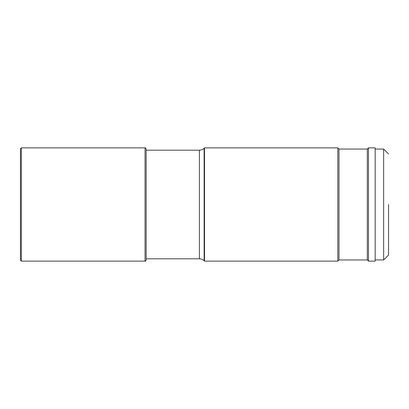 <?xml version="1.0" encoding="UTF-8"?>
<svg xmlns="http://www.w3.org/2000/svg" width="409" height="409" viewBox="0 0 409 409"><rect width="100%" height="100%" fill="white"/><g stroke="black" fill="none" stroke-linecap="round" stroke-linejoin="round"><path stroke-width="0.61" d="M199.403 258.805L199.403 150.195L146.151 150.195L146.151 148.983L146.151 260.017L146.151 258.805L199.403 258.805C201.238 258.831 202.813 259.485 204.132 260.763L204.132 148.237L204.5 147.869L204.5 261.131L337.803 261.131L337.803 147.869L204.5 147.869M20.45 260.236L20.45 148.764L21.34 147.869L21.34 261.131L20.45 260.236M388.55 204.5L388.55 255.032L388.55 204.5M388.55 153.968L383.647 149.06L383.647 259.94L388.55 255.032M368.483 147.869L375.171 147.869L375.171 261.131L368.483 261.131L368.483 147.869L367.302 149.05L367.302 259.95L368.483 261.131M367.302 149.05L338.989 149.05L338.989 259.95L367.302 259.95M338.989 259.95L337.803 261.131M338.989 149.05L337.803 147.869M146.151 148.983C145.645 147.997 145.272 147.629 145.037 147.869L145.037 261.131C145.272 261.371 145.645 261.003 146.151 260.017M145.037 147.869L21.34 147.869M145.037 261.131L21.34 261.131M375.171 259.94L383.647 259.94M375.171 149.06L383.647 149.06M204.132 260.763L204.5 261.131M199.403 150.195C201.238 150.169 202.813 149.515 204.132 148.237"/></g></svg>
